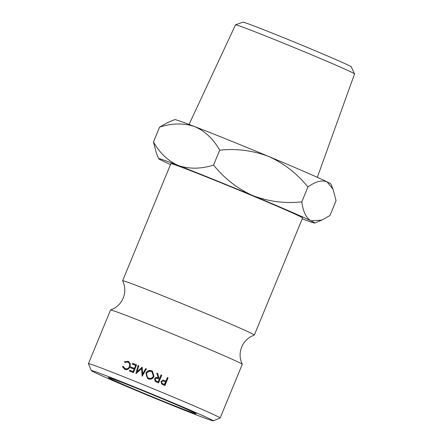 <?xml version="1.0" encoding="UTF-8"?>
<svg xmlns="http://www.w3.org/2000/svg" width="443" height="443" viewBox="0 0 443 443"><rect width="100%" height="100%" fill="white"/><g stroke="black" fill="none" stroke-linecap="round" stroke-linejoin="round"><path stroke-width="0.66" d="M220.16 417.959L242.277 364.307A71.234 1.495 -157.6 0 0 242.271 364.268A71.234 1.495 -157.6 0 0 199.45 345.136A71.234 1.495 -157.6 0 0 127.318 315.859A71.234 1.495 -157.6 0 0 110.584 309.989A71.234 1.495 -157.6 0 0 110.551 310.017L88.439 363.67A71.234 1.495 22.4 0 1 105.207 369.512A71.234 1.495 22.4 0 1 178.064 399.099A71.234 1.495 22.4 0 1 220.16 417.959A71.234 1.495 22.4 0 1 220.138 417.987L213.249 420.85A65.963 1.384 -157.6 0 0 174.891 403.612A65.963 1.384 -157.6 0 0 106.829 375.969A65.963 1.384 -157.6 0 0 91.308 370.592A65.963 1.384 -157.6 0 0 130.884 388.273A65.963 1.384 -157.6 0 0 197.75 415.418A65.963 1.384 -157.6 0 0 213.249 420.85M235.526 24.819L242.869 22.15A58.614 1.229 22.4 0 1 275.696 34.493A58.614 1.229 22.4 0 1 333.164 58.398A58.614 1.229 22.4 0 1 351.227 66.81L354.555 73.881A64.39 1.351 -157.6 0 0 334.714 64.639A64.39 1.351 -157.6 0 0 271.587 38.38A64.39 1.351 -157.6 0 0 235.526 24.819A64.39 1.351 -157.6 0 0 235.499 24.841L189.05 124.444M91.308 370.592L88.439 363.703A71.234 1.495 22.4 0 1 88.439 363.67M119.56 381.489A47.49 0.997 22.4 0 1 168.135 401.214A47.49 0.997 22.4 0 1 196.199 413.79A47.49 0.997 22.4 0 1 185.019 409.897A47.49 0.997 22.4 0 1 136.444 390.172A47.49 0.997 22.4 0 1 108.38 377.597A47.49 0.997 22.4 0 1 119.56 381.489M242.271 364.268L240.975 360.951C239.619 356.216 239.862 351.548 241.701 346.952C243.633 342.395 246.751 338.917 251.048 336.508L254.304 335.069A71.234 1.495 -157.6 0 0 254.337 335.041A71.234 1.495 -157.6 0 0 212.241 316.18A71.234 1.495 -157.6 0 0 139.379 286.593A71.234 1.495 -157.6 0 0 122.617 280.751A71.234 1.495 -157.6 0 0 122.622 280.79L123.918 284.107C125.269 288.847 125.031 293.51 123.193 298.106C121.26 302.663 118.143 306.146 113.84 308.55L110.584 309.989M254.337 335.041L302.586 217.984A71.234 1.495 -157.6 0 0 260.49 199.117A71.234 1.495 -157.6 0 0 187.633 169.531A71.234 1.495 -157.6 0 0 170.865 163.689L122.617 280.751M333.086 189.283L330.866 183.945A84.43 1.772 22.4 0 0 326.967 181.768C321.762 179.836 315.41 181.58 307.918 186.99C297.131 173.601 284.085 163.445 268.779 156.517C252.898 150.482 236.534 148.372 219.689 150.194C213.404 139.013 205.048 131.139 194.621 126.565C183.823 122.971 172.15 123.143 159.602 127.086L167.792 122.523L174.78 119.616A84.43 1.772 22.4 0 1 194.621 126.565A84.43 1.772 22.4 0 1 268.779 156.517A84.43 1.772 22.4 0 1 326.967 181.768L333.086 189.283L336.065 200.685L329.935 215.564L321.745 220.127L310.886 220.786C306.135 217.923 303.101 211.616 301.788 201.864C284.943 203.686 268.58 201.576 252.698 195.54C237.393 188.618 224.346 178.457 213.559 165.067C201.011 169.01 189.338 169.182 178.54 165.588A84.43 1.772 22.4 0 1 252.698 195.54A84.43 1.772 22.4 0 1 310.886 220.786A84.43 1.772 22.4 0 1 314.751 223.034A84.43 1.772 22.4 0 1 302.226 218.859M159.602 127.086L153.472 141.959C159.757 153.14 168.113 161.014 178.54 165.588A84.43 1.772 -157.6 0 0 158.672 158.705A84.43 1.772 -157.6 0 0 162.57 160.881A84.43 1.772 22.4 0 0 170.5 164.569M129.716 370.232A71.234 1.495 -157.6 0 1 133.088 371.588L134.074 369.207A71.234 1.495 -157.6 0 0 130.696 367.851L131.028 367.059A71.234 1.495 -157.6 0 1 134.401 368.41L135.624 365.431A71.234 1.495 -157.6 0 0 132.252 364.08L132.579 363.288A71.234 1.495 -157.6 0 1 136.599 364.899L133.409 372.641A71.234 1.495 -157.6 0 0 129.389 371.029L129.716 370.232L130.746 370.713L130.441 371.45M142.269 367.186A71.234 1.495 -157.6 0 0 142.12 367.125L137.153 371.622L138.748 365.763A71.234 1.495 -157.6 0 0 138.089 365.497L135.868 373.632A71.234 1.495 -157.6 0 1 135.968 373.67L141.627 368.548L142.103 376.157A71.234 1.495 -157.6 0 1 142.203 376.196L146.389 368.858A71.234 1.495 -157.6 0 0 145.708 368.582L142.685 373.875L142.12 367.125M155.321 381.44L154.574 378.831C155.404 377.419 156.606 377.098 158.179 377.862L156.811 373.117A71.234 1.495 -157.6 0 1 157.669 373.471L159.043 378.217A71.234 1.495 -157.6 0 1 159.607 378.449L161.08 374.872A71.234 1.495 -157.6 0 1 161.773 375.16L158.583 382.902A71.234 1.495 -157.6 0 0 157.032 382.265L155.033 381.201M148.35 378.937L147.674 378.604L145.957 373.211C147.198 370.808 149.092 369.994 151.639 370.769L152.353 371.129L154.037 376.467C152.802 378.87 150.908 379.695 148.35 378.937M128.437 361.422L130.325 363.731L130.07 366.843C128.802 369.257 127.019 370.11 124.716 369.396L122.484 366.621L123.193 366.361L125.081 368.615C126.953 369.213 128.415 368.521 129.467 366.538C130.115 364.395 129.539 362.895 127.739 362.047L124.826 362.391L124.505 361.726L128.254 361.333M126.089 369.074L124.976 368.565L127.673 369.351M130.308 363.659L127.739 362.047M165.394 380.842A71.234 1.495 -157.6 0 1 165.948 381.069L167.421 377.497A71.234 1.495 -157.6 0 1 168.107 377.785L164.918 385.526A71.234 1.495 -157.6 0 0 163.406 384.901L161.701 384.053L161.025 381.484L163.378 380.155L165.394 380.842L162.963 380.122M153.472 141.959L156.445 153.367L158.672 158.705M307.918 186.99L301.788 201.864M219.689 150.194L213.559 165.067M317.338 177.322L354.561 73.915A64.39 1.351 -157.6 0 0 354.555 73.881M165.948 381.069L165.682 381.019A68.599 1.44 -157.6 0 0 165.156 380.803M168.107 377.785L167.819 377.724A68.599 1.44 -157.6 0 0 167.399 377.547M167.819 377.724L164.652 385.416M163.024 380.936L161.584 381.772C161.363 382.835 161.811 383.522 162.935 383.832A68.599 1.44 -157.6 0 1 164.292 384.397L165.621 381.866L163.024 380.936L161.584 381.772M164.558 384.446A71.234 1.495 -157.6 0 0 163.146 383.86L162.935 383.832M161.723 381.766C161.501 382.83 161.977 383.527 163.146 383.86M129.467 366.538L130.552 367.042M124.505 361.726L125.806 362.313M126.648 361.826L128.858 361.665M125.181 369.545L123.935 367.84M122.484 366.621L123.791 367.208M145.957 373.211L146.434 373.466C147.663 371.057 149.507 370.226 151.966 370.963L152.486 371.217M151.639 370.769L151.966 370.963M147.873 378.71L146.434 373.466M148.964 378.316L148.161 377.89L148.964 378.316C150.991 378.948 152.514 378.283 153.544 376.328L152.215 372.048L151.34 371.572C149.236 370.891 147.669 371.527 146.639 373.488C146.013 375.603 146.677 377.148 148.643 378.128C150.747 378.782 152.314 378.134 153.344 376.185L151.932 371.876M155.388 381.528L154.696 378.942C155.521 377.53 156.689 377.192 158.206 377.934L156.811 373.117M157.686 373.538A68.599 1.44 -157.6 0 0 156.938 373.233M158.699 377.026L159.043 378.217M159.607 378.449L159.58 378.499A68.599 1.44 -157.6 0 0 159.031 378.272M161.773 375.16L161.717 375.199A68.599 1.44 -157.6 0 0 161.058 374.928M161.717 375.199L158.55 382.89M155.482 380.465L155.266 379.119C155.853 378.184 156.717 378.029 157.863 378.649L159.281 379.241L158.184 381.872A68.599 1.44 -157.6 0 0 156.789 381.296L155.482 380.465L156.789 381.296M158.212 381.822A71.234 1.495 -157.6 0 0 156.761 381.224M146.362 368.908A68.599 1.44 -157.6 0 0 146.245 368.864L143.255 374.163L142.685 373.875M137.928 371.993L137.153 371.622M141.461 368.698L142.314 367.906M138.914 365.896L138.089 365.497M137.02 372.713L137.302 371.694M142.613 375.476L142.297 368.886L141.627 368.548M146.245 368.864L145.708 368.582M133.714 371.904A68.599 1.44 -157.6 0 0 130.746 370.713M133.088 371.588L133.72 371.887M134.074 369.207L134.705 369.506M131.748 368.271L132.053 367.535L131.028 367.059M134.401 368.41L135.032 368.709A68.599 1.44 -157.6 0 0 132.053 367.535M135.624 365.431L136.256 365.73M133.304 364.5L133.609 363.764L132.579 363.288M136.577 364.954A68.599 1.44 -157.6 0 0 133.609 363.764M314.751 223.034L321.745 220.127M152.63 371.3L152.353 371.129"/></g></svg>
